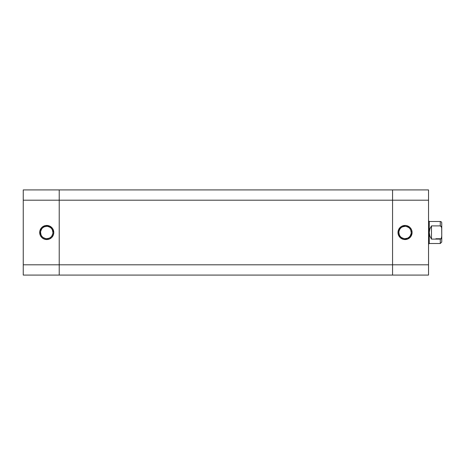 <?xml version="1.0" encoding="UTF-8"?>
<svg xmlns="http://www.w3.org/2000/svg" width="465" height="465" viewBox="0 0 465 465"><rect width="100%" height="100%" fill="white"/><g stroke="black" fill="none" stroke-linecap="round" stroke-linejoin="round"><path stroke-width="0.7" d="M46.744 226.333L46.744 225.449A7.051 7.051 0 0 1 53.795 232.5A7.051 7.051 0 0 1 46.744 239.551L49.441 239.01L51.731 237.481L53.254 235.197L53.795 232.5L52.603 228.582L49.441 225.99L45.372 225.589L41.763 227.519L39.833 231.122L40.234 235.197L41.763 237.481L44.047 239.01L46.744 239.551L46.744 238.667A6.167 6.167 0 0 0 52.911 232.5A6.167 6.167 0 0 0 46.744 226.333A6.167 6.167 0 0 0 40.577 232.5A6.167 6.167 0 0 0 46.744 238.667L46.744 239.551A7.051 7.051 0 0 1 39.694 232.5A7.051 7.051 0 0 1 46.744 225.449L46.744 226.333A6.167 6.167 0 0 1 52.911 232.5A6.167 6.167 0 0 1 46.744 238.667A6.167 6.167 0 0 1 40.577 232.5A6.167 6.167 0 0 1 46.744 226.333L44.384 226.804M59.224 189.918L23.25 189.918L23.25 275.082L59.224 275.082L59.224 189.918L23.25 189.918L23.25 200.194L59.224 200.194L59.224 264.806L23.25 264.806L23.25 200.194L59.224 200.194L59.224 189.918L59.224 200.194L392.559 200.194L392.559 189.918L59.224 189.918L428.532 189.918L392.559 189.918L392.559 200.194L59.224 200.194L59.224 264.806L23.25 264.806L23.25 275.082L59.224 275.082L59.224 264.806L59.224 275.082L392.559 275.082L59.224 275.082L59.224 264.806L392.559 264.806L59.224 264.806L59.224 189.918M46.744 238.667L49.104 238.196M50.173 237.627L51.104 236.859M51.871 235.924L52.795 233.703M52.911 232.5L52.44 230.14M51.871 229.076L51.104 228.141M50.173 227.373L47.947 226.449M43.321 227.373L42.385 228.141M41.617 229.076L40.693 231.297M40.577 232.5L41.048 234.86M41.617 235.924L42.385 236.859M43.321 237.627L45.541 238.551M392.559 275.082L392.559 190.115L392.559 264.806L392.559 200.194L428.532 200.194L428.532 189.918L428.532 264.806L428.532 200.194L392.559 200.194L392.559 275.082L392.559 266.811L392.559 275.082L428.532 275.082L428.532 264.806L392.559 264.806L428.532 264.806L428.532 275.082L392.559 275.082M405.038 238.667L405.038 239.551A7.051 7.051 0 0 1 397.994 232.5A7.051 7.051 0 0 1 405.038 225.449L401.126 226.641L398.528 229.803L398.127 233.878L400.057 237.481L403.667 239.411L407.735 239.01L410.897 236.418L412.089 232.5L411.554 229.803L410.025 227.519L406.416 225.589L405.038 225.449L405.038 226.333A6.167 6.167 0 0 0 398.871 232.5A6.167 6.167 0 0 0 405.038 238.667A6.167 6.167 0 0 0 411.205 232.5A6.167 6.167 0 0 0 405.038 226.333L405.038 225.449A7.051 7.051 0 0 1 412.089 232.5A7.051 7.051 0 0 1 405.038 239.551L405.038 238.667A6.167 6.167 0 0 1 398.871 232.5A6.167 6.167 0 0 1 405.038 226.333A6.167 6.167 0 0 1 411.205 232.5A6.167 6.167 0 0 1 405.038 238.667L407.398 238.196M405.038 226.333L402.678 226.804M401.615 227.373L400.679 228.141M399.912 229.076L398.993 231.297M398.871 232.5L399.342 234.86M399.912 235.924L400.679 236.859M401.615 237.627L403.835 238.551M408.468 237.627L409.398 236.859M410.165 235.924L411.089 233.703M411.205 232.5L410.735 230.14M410.165 229.076L409.398 228.141M408.468 227.373L406.241 226.449M441.75 228.827L441.75 222.956A1.471 1.471 0 0 0 440.279 221.485L440.279 225.891L441.506 227.06L441.75 228.827L441.75 222.956A1.471 1.471 0 0 0 440.279 221.485L440.279 225.891L441.07 226.281L441.698 227.937L441.75 236.174L441.75 228.827M428.532 220.753L429.271 221.485L429.271 243.515L428.532 244.247L429.271 243.515L440.279 243.515L440.279 239.109L431.474 239.109L429.834 235.982L429.271 232.5L429.834 229.018L431.474 225.891L440.279 225.891L431.474 225.891L431.474 239.109L431.474 225.891L429.834 229.018L429.271 232.5L429.271 221.485L428.532 220.753M435.874 238.743L441.413 238.743L435.874 238.743M441.75 242.044L441.75 236.174L441.262 238.464L441.75 236.174L441.75 242.044L440.279 243.515L429.271 243.515L429.271 232.5L429.834 235.982L431.474 239.109L440.279 239.109L440.279 243.515M441.75 228.704L441.75 229.884M441.75 235.116L441.75 236.296M440.715 238.998L441.07 238.719M440.925 238.859L440.279 239.109L440.925 238.859M429.271 221.485L440.279 221.485"/></g></svg>
